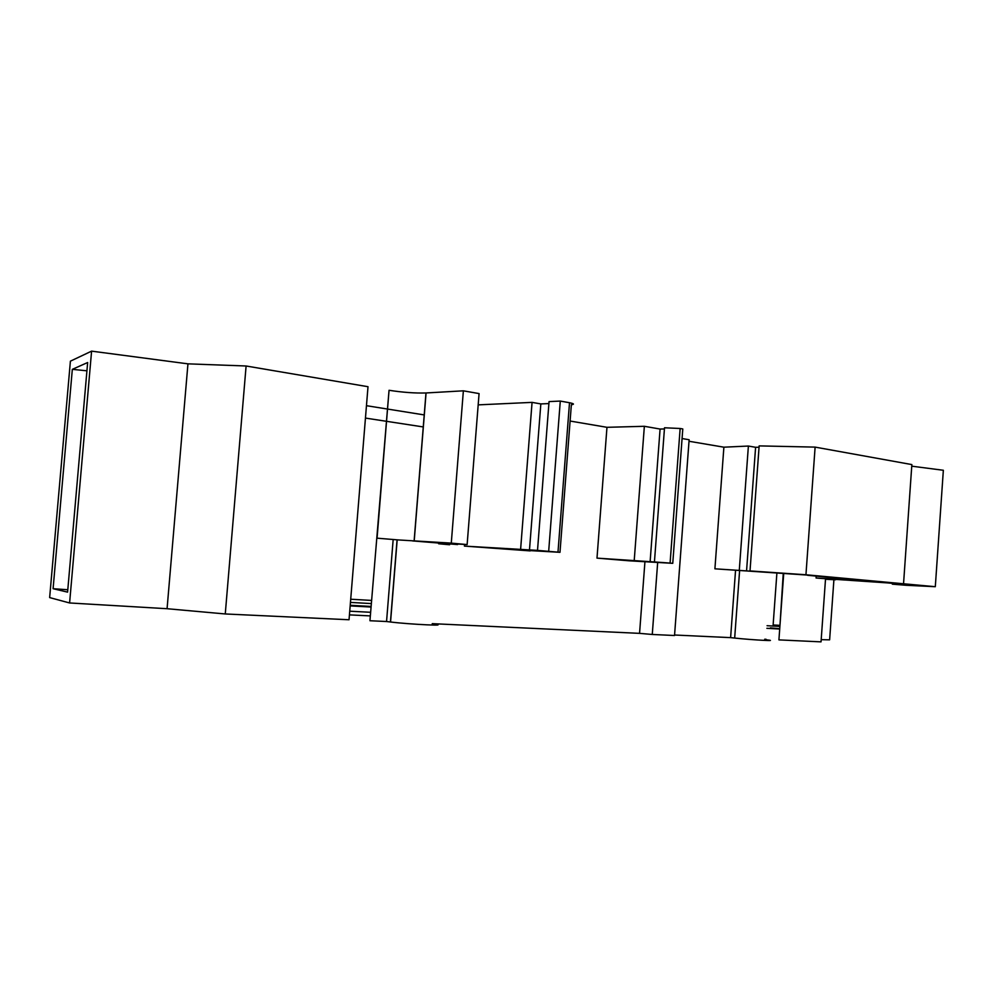 <?xml version="1.0" encoding="UTF-8"?>
<svg xmlns="http://www.w3.org/2000/svg" width="993" height="993" viewBox="0 0 993 993"><rect width="100%" height="100%" fill="white"/><g stroke="black" fill="none" stroke-linecap="round" stroke-linejoin="round"><path stroke-width="1.49" d="M350.442 602.416L371.332 603.583M767.068 625.714L779.89 626.434M424.309 414.937L387.531 409.054M387.084 408.979L366.467 405.69M398.677 539.956L451.281 543.121L463.371 390.82L425.985 392.967C415.062 393.29 402.748 392.396 389.045 390.286L377.067 538.181L398.677 539.956L377.067 538.181M432.24 623.952C453.751 626.434 410.134 624.436 390.559 622.003L386.55 621.519L393.154 539.646M451.281 543.121L467.132 544.574L442.096 543.146L457.599 544.561L412.554 540.924M386.55 621.519L369.942 620.737L389.045 390.286M246.103 365.995L225.262 613.959L349.039 619.756L368.006 386.711L246.103 365.995L187.95 363.848L91.592 351.137L70.404 361.167L49.65 597.587L69.597 602.962L91.592 351.137M764.684 639.591C782.894 641.577 753.712 640.113 734.671 638.065L730.612 637.63L735.54 570.466M225.262 613.959L167.072 608.709L187.95 363.848M167.072 608.709L69.597 602.962M766.881 628.308L779.704 629.041M779.728 628.706L770.394 627.874M816.196 576.089L816.06 577.988L819.237 578.274L886.687 582.841L915.683 585.299L892.335 584.169L906.212 585.287L935.307 586.702L805.944 574.761L815.116 447.111L759.149 445.894L750.013 570.925L755.003 571.447L714.91 568.815L807.52 575.084M689.018 441.264L723.885 447.185L748.387 446.043L755.599 447.297L746.562 570.901M748.387 446.043L739.288 570.243M825.506 579.267L835.485 579.8L825.518 579.13M463.371 390.82L479.073 393.588L467.132 544.574M478.179 404.871L532.062 402.376L540.837 403.928L548.906 403.568M530.225 550.606L559.99 552.319L537.511 550.383L549.055 401.594L560.288 401.073L569.51 402.736C574.028 403.654 574.649 404.325 571.36 404.734L560.002 552.083M570.106 421.044L606.971 427.313L644.358 426.295L660.084 429.05L664.429 428.939M680.143 428.492L664.516 427.772L654.437 561.951L670.089 563.081L680.143 428.492L682.787 428.964L672.757 563.329L670.089 563.081M682.067 438.534L689.13 439.738L674.532 635.508L652.264 634.465L657.651 562.783M755.599 447.297L759.049 447.247M903.543 583.772L911.859 464.587L815.116 447.111M911.748 466.176L943.35 470.272L935.307 586.702M672.757 563.329L629.177 560.809L596.992 558.128L654.437 561.951M881.35 581.923L816.06 577.988M881.325 582.246L807.508 575.282M750.013 570.925L805.944 574.761M652.264 634.465L639.554 633.36L644.929 561.864M825.543 578.683L821.037 641.863L778.922 639.889L783.713 573.569M86.937 370.811L72.328 369.346L87.657 362.519L67.586 592.138L53.088 588.7L67.797 589.743M783.241 573.544L779.977 625.379M776.886 573.135L773.125 624.969L779.493 625.329M821.186 639.666L829.627 639.84L833.909 579.726M371.581 600.43L350.703 599.226M766.087 639.293L764.709 639.231M730.612 637.63L674.57 635.011M639.554 633.36L432.265 623.654M349.437 614.878L370.327 615.908M723.885 447.185L714.91 568.815M606.971 427.313L596.992 558.128M530.2 550.904L464.426 546.1L464.55 544.611M438.633 543.767L449.606 544.76L439.887 543.705M464.426 546.1L537.511 550.383M365.449 418.078L386.091 421.243M386.538 421.317L423.341 426.953M569.51 402.736L558.004 551.897M548.695 551.041L560.288 401.073M529.468 550.209L540.837 403.928M520.605 549.39L532.062 402.376M660.084 429.05L650.105 561.864M644.358 426.295L634.229 560.412M892.397 583.325L892.335 584.169M72.328 369.346L53.088 588.7M350.157 605.904L371.047 607.033M371.097 606.438L350.206 605.296M349.735 611.204L370.625 612.284M390.448 621.99L397.063 539.869M734.671 638.065L739.599 570.752M449.655 544.102L449.606 544.76M426.071 392.955L414.205 541.011M390.559 622.003L397.175 539.869M425.985 392.967L414.118 541.011"/></g></svg>
